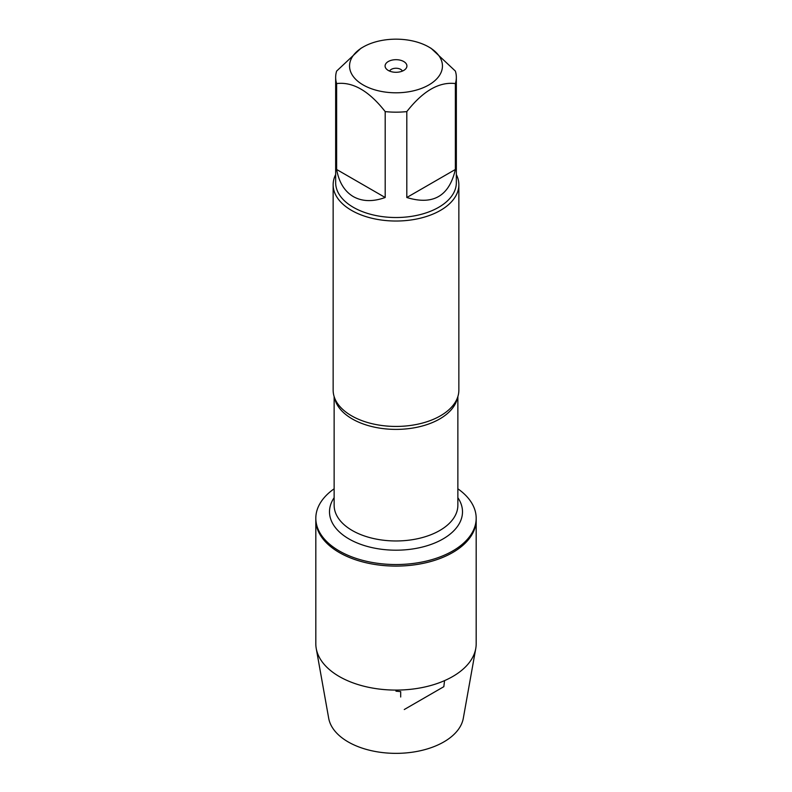 <?xml version="1.0" encoding="UTF-8"?>
<svg xmlns="http://www.w3.org/2000/svg" width="792" height="792" viewBox="0 0 792 792"><rect width="100%" height="100%" fill="white"/><g stroke="black" fill="none" stroke-linecap="round" stroke-linejoin="round"><path stroke-width="1.19" d="M457.865 488.803A80.18 46.292 180 0 1 476.18 518.245A80.18 46.292 180 0 1 396 564.538A80.18 46.292 180 0 1 315.82 518.245A80.18 46.292 180 0 1 334.135 488.803M476.18 518.245L476.18 643.797A80.18 46.292 180 0 1 475.754 648.539A80.18 46.292 180 0 1 422.839 687.416A80.18 46.292 180 0 1 339.303 676.526A80.18 46.292 180 0 1 316.246 648.539A80.18 46.292 180 0 1 315.82 643.797L315.82 519.799A80.18 46.292 0 0 0 396 566.092A80.18 46.292 0 0 0 476.18 519.799A80.18 46.292 180 0 1 426.68 562.567A80.18 46.292 180 0 1 339.303 552.539A80.18 46.292 180 0 1 315.82 519.799L315.82 518.245M333.145 184.734L333.145 390.139A62.855 36.293 0 0 0 336.937 402.574A62.855 36.293 0 0 0 351.549 415.8A62.855 36.293 0 0 0 455.063 402.574A62.855 36.293 0 0 0 458.855 390.139L458.855 184.734A62.855 36.293 180 0 1 396 221.027A62.855 36.293 180 0 1 333.145 184.734A62.855 36.293 180 0 1 335.659 174.567M456.34 174.567A62.855 36.293 180 0 1 458.855 184.734M403.722 61.529A10.92 6.306 180 0 1 405.969 68.558A10.92 6.306 180 0 1 396 72.29A10.92 6.306 180 0 1 386.031 68.558A10.92 6.306 180 0 1 389.812 60.796A10.92 6.306 180 0 1 403.722 61.529M363.152 84.942A46.451 26.819 0 0 0 428.848 84.942A46.451 26.819 0 0 0 428.848 47.025A46.451 26.819 0 0 0 404.326 39.6A46.451 26.819 0 0 0 363.152 47.025A46.451 26.819 0 0 0 363.152 84.942M406.811 197.505C433.016 205.514 449.203 196.168 455.37 169.478L406.811 197.505L406.811 111.603C422.997 90.941 439.184 81.596 455.37 83.576A60.341 34.838 0 0 0 456.34 77.329A60.341 34.838 0 0 0 455.37 71.082L431.095 48.322L428.848 47.025M455.37 169.478L455.37 83.576M363.152 47.025L360.904 48.322L336.63 71.082A60.341 34.838 0 0 0 335.659 77.329A60.341 34.838 0 0 0 336.63 83.576C352.816 81.596 369.003 90.941 385.189 111.603A60.341 34.838 0 0 0 406.811 111.603M336.63 169.478C338.976 182.328 344.54 191.377 353.331 196.614C362.261 201.604 372.883 201.901 385.189 197.505L336.63 169.478L336.63 83.576M385.189 197.505L385.189 111.603M456.34 77.329L456.34 182.685A60.341 34.838 180 0 1 419.097 214.87A60.341 34.838 180 0 1 353.331 207.316A60.341 34.838 180 0 1 335.659 182.685L335.659 77.329M402.395 71.092A6.613 3.821 0 0 0 400.683 69.369A6.613 3.821 0 0 0 394.277 68.379A6.613 3.821 0 0 0 389.605 71.092M475.754 648.539L463.3 718.304A67.657 39.065 180 0 1 418.651 751.103A67.657 39.065 180 0 1 348.163 741.916A67.657 39.065 180 0 1 328.7 718.304L316.246 648.539M396 690.079L396 691.188L400.683 691.604L400.683 697.01M404.267 709.523L443.837 686.674L444.55 680.635M457.459 397.752A61.865 35.719 180 0 1 396 429.393A61.865 35.719 180 0 1 334.541 397.752M334.135 396.564L334.135 505.247A61.865 35.719 0 0 0 396 540.966A61.865 35.719 0 0 0 457.865 505.247L457.865 396.564M457.865 497.722A66.498 38.392 180 0 1 396 550.192A66.498 38.392 180 0 1 334.135 497.722"/></g></svg>
